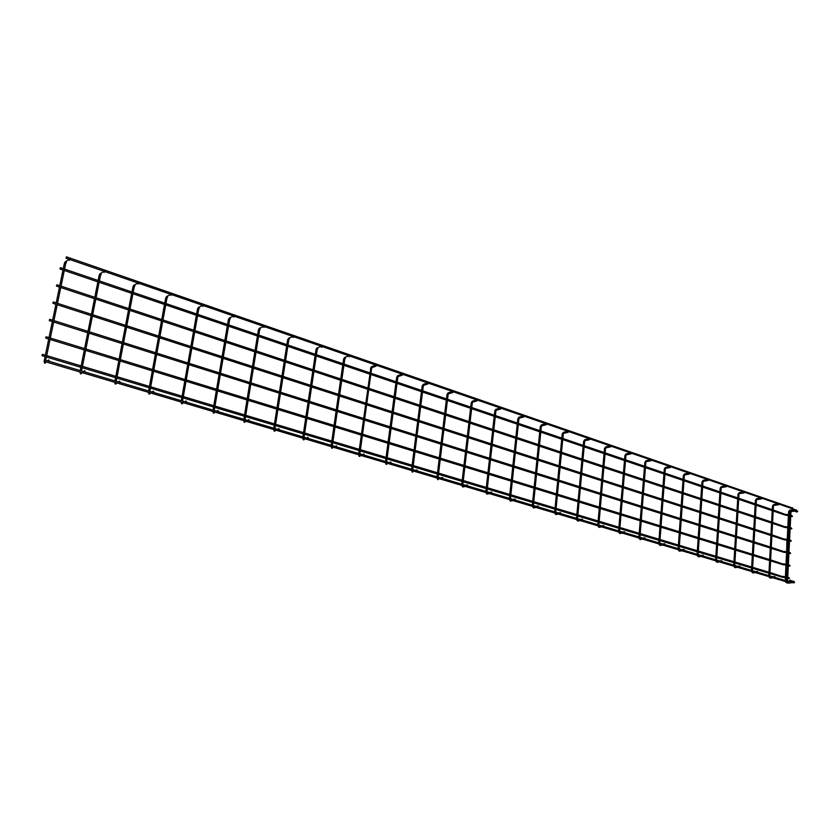 <?xml version="1.0" encoding="UTF-8"?>
<svg xmlns="http://www.w3.org/2000/svg" width="840" height="840" viewBox="0 0 840 840"><rect width="100%" height="100%" fill="white"/><g stroke="black" fill="none" stroke-linecap="round" stroke-linejoin="round"><path stroke-width="1.26" d="M774.879 576.587L775.236 577.521L774.879 576.587M778.565 504.725L778.89 503.748L778.565 504.725M757.533 571.41L757.88 572.355L757.533 571.41M761.513 498.855L761.838 497.858L761.513 498.855M739.788 566.118L740.145 567.074L739.788 566.118M744.072 492.849L744.408 491.841L744.072 492.849M721.654 560.711L722.012 561.666L721.654 560.711M726.254 486.707L726.59 485.688L726.254 486.707M703.111 555.177L703.469 556.143L703.111 555.177M708.036 480.438L708.383 479.409L708.036 480.438M684.138 549.518L684.495 550.494L684.138 549.518M689.409 474.023L689.755 472.983L689.409 474.023M664.724 543.732L665.091 544.708L664.724 543.732M670.362 467.45L670.698 466.399L670.362 467.45M644.857 537.8L645.225 538.787L644.857 537.8M650.864 460.74L651.21 459.68L650.864 460.74M624.509 531.741L624.897 532.728L624.509 531.741M630.913 453.863L631.271 452.792L630.913 453.863M603.687 525.525L604.065 526.523L603.687 525.525M610.491 446.828L610.848 445.746L610.491 446.828M582.341 519.162L582.74 520.17L582.341 519.162M589.575 439.625L589.942 438.532L589.575 439.625M560.48 512.642L560.889 513.649L560.48 512.642M568.166 432.254L568.523 431.141L568.166 432.254M538.073 505.953L538.482 506.971L538.073 505.953M546.221 424.694L546.588 423.56L546.221 424.694M515.099 499.107L515.519 500.115L515.099 499.107M523.73 416.945L524.097 415.8L523.73 416.945M491.536 492.082L491.967 493.091L491.536 492.082M500.671 409.007L500.64 407.946L500.671 409.007L496.534 410.161M467.366 484.869L467.817 485.877L467.366 484.869M477.036 400.858L477.414 399.693L477.036 400.858M442.554 477.467L443.016 478.475L442.554 477.467M452.781 392.511L453.169 391.325L452.781 392.511M417.092 469.875L417.197 470.978L417.092 469.875M427.896 383.933L428.284 382.736L427.896 383.933M390.936 462.074L391.031 463.187L390.936 462.074M402.35 375.133L402.749 373.916L402.35 375.133M364.067 454.062L364.151 455.185L364.067 454.062M376.12 366.104L376.519 364.865L376.12 366.104L371.826 367.637L371.48 366.671L370.503 368.34L371.343 368.697M336.452 445.83L336.525 446.964L336.452 445.83M349.178 356.822L349.587 355.572L349.178 356.822M308.07 437.356L308.123 438.512L308.07 437.356M321.489 347.288L322.14 347.014L321.899 346.017L321.248 346.29L321.489 347.288M278.869 428.652L279.437 429.555L278.911 429.807L278.344 428.904L278.869 428.652M293.024 337.481L293.727 337.166L293.444 336.189L292.75 336.504L293.024 337.481M248.829 419.695L249.407 420.567L248.85 420.861L248.273 419.99L248.829 419.695M263.76 327.401L264.495 327.044L264.18 326.099L263.445 326.445L263.76 327.401M217.896 410.466L218.495 411.306L217.917 411.653L217.308 410.812L217.896 410.466M233.646 317.026L234.423 316.627L234.077 315.704L233.31 316.103L233.646 317.026M186.06 400.974L186.669 401.772L186.049 402.171L185.441 401.373L186.06 400.974M202.661 306.358L203.469 305.907L203.102 305.014L202.283 305.466L202.661 306.358M153.248 391.188L153.867 391.944L153.227 392.395L152.607 391.639L153.248 391.188M170.751 295.365L171.602 294.861L171.192 294L170.352 294.504L170.751 295.365M119.438 381.108L120.057 381.812L119.395 382.326L118.766 381.623L119.438 381.108M137.886 284.046L138.768 283.479L138.338 282.66L137.456 283.217L137.886 284.046M84.567 370.703L85.197 371.364L84.504 371.942L83.874 371.28L84.567 370.703M104.013 272.381L104.927 271.761L104.475 270.974L103.561 271.593L104.013 272.381M48.594 359.971L49.224 360.591L48.51 361.221L47.88 360.602L48.594 359.971M69.101 260.348L70.035 259.675L69.562 258.92L68.617 259.591L69.101 260.348M59.997 268.538L60.491 267.697L59.997 268.538M792.372 516.548L791.396 516.516M56.459 285.611L56.941 284.77L56.459 285.611M791.774 528.812L790.808 528.78M52.899 302.81L53.371 301.969L52.899 302.81M791.175 541.139L790.209 541.118M49.298 320.135L49.78 319.305L49.298 320.135M790.577 553.529L789.611 553.508M45.685 337.586L46.158 336.756L45.685 337.586M789.978 565.971L789.001 565.961M42.032 355.173L42.504 354.344L42.032 355.173M789.369 578.487L788.403 578.476M66.413 256.882L66.045 258.206L66.413 256.882M797.139 510.783L797.779 511.361M44.804 361.515L45.15 360.15L44.804 361.515M794.409 582.425L793.8 582.719M792.918 581.669L792.992 582.624L792.918 581.669M796.288 510.815L796.341 509.88L796.288 510.815L794.955 510.353M791.522 581.249L791.606 582.215L791.522 581.249M794.924 510.342L794.819 509.407L794.924 510.342L793.779 509.954L793.202 510.573M770.123 578.036L770.007 577.091M768.873 576.702L770.007 578.057M772.579 506.142L773.325 506.184M773.798 504.536L773.955 505.439M752.787 572.891L752.661 571.935M751.538 571.547L752.661 572.922M755.528 500.304L756.263 500.356M756.756 498.677L756.913 499.59M735.063 567.63L734.937 566.675M733.814 566.286L734.927 567.662M738.098 494.34L738.843 494.393M739.337 492.692L739.494 493.616M716.94 562.254L716.814 561.288M715.691 560.9L716.793 562.296M720.3 488.25L721.035 488.303M721.529 486.581L721.697 487.505M698.408 556.763L698.271 555.786M697.158 555.398L698.26 556.794M702.093 482.024L702.828 482.066M703.332 480.322L703.5 481.257M679.455 551.135L679.319 550.148M678.206 549.77L679.298 551.176M683.476 475.65L684.212 475.703M684.716 473.928L684.904 474.873M660.072 545.391L659.925 544.394M658.823 544.005L659.904 545.423M664.44 469.13L665.165 469.193M665.69 467.397L665.879 468.332M640.227 539.5L640.07 538.493M638.977 538.115L640.049 539.543M644.962 462.473L645.687 462.525M646.212 460.709L646.412 461.654M619.909 533.474L619.752 532.466M618.671 532.087L619.721 533.516M625.044 455.647L625.758 455.711M626.294 453.863L626.493 454.808M599.109 527.299L598.952 526.281M597.87 525.903L598.909 527.352M604.643 448.665L605.356 448.728M605.892 446.849L606.113 447.815M577.815 520.979L577.637 519.95M576.566 519.582L577.595 521.031M583.758 441.515L584.462 441.588M585.018 439.677L585.239 440.643M558.327 514.101L555.702 514.553L555.807 513.471M554.747 513.093L555.765 514.563M562.37 434.196L563.073 434.269M563.63 432.338L563.861 433.304M535.92 507.444L533.316 507.917L533.432 506.825M540.466 426.699L541.159 426.772M541.716 424.809L541.968 425.775M512.946 500.619L510.374 501.113L510.489 500.01M509.45 499.643L510.437 501.123M518.007 419.013L518.7 419.087M519.267 417.092L519.53 418.068M487.179 494.067L486.969 493.017M485.94 492.66L486.906 494.151M495.002 411.138L495.673 411.212M496.262 409.185L496.503 410.193M465.224 486.444L462.704 486.99L462.83 485.856M471.408 403.064L472.07 403.137M472.637 401.079L472.542 402.181L477.068 400.869M438.07 478.506L438.312 479.556M437.084 478.149L437.63 479.64M447.206 394.779L447.856 394.863M448.434 392.763L448.329 393.876L452.802 392.522M412.913 472.017L412.681 470.957M411.684 470.6L412.209 472.101M422.373 386.284L423.014 386.369M423.612 384.237L423.497 385.361L427.917 383.943M386.831 464.268L386.589 463.207M385.592 462.851L386.106 464.373L386.788 464.279M396.889 377.559L397.519 377.643M398.139 375.48L398.003 376.614L402.36 375.144M360.034 456.298L359.257 455.406L359.793 455.259M370.724 368.603L358.733 453.506M371.973 366.492L375.942 365.075M332.504 448.119L331.674 447.258L332.262 447.08M331.275 446.712L331.737 448.256M343.844 359.405L344.453 359.499M345.114 357.262L344.568 357.473L345.471 358.218M304.206 439.698L303.314 438.879L303.965 438.68M304.091 439.74L303.408 439.866L302.673 438.155M315.966 349.808L317.131 349.997L304.059 437.231M317.51 347.781L316.921 348.012L317.877 348.726M275.111 431.046L274.144 430.269L274.858 430.038M273.588 429.534L274.281 431.235M287.574 340.084L288.75 340.284L274.964 428.568M289.139 338.037L288.508 338.3L288.929 339.213L289.517 338.961M245.165 422.142L244.146 421.428L244.923 421.155M244.314 422.352L243.611 420.609M258.384 330.099L259.571 330.298L245.039 419.654M259.959 328.01L259.298 328.314L259.738 329.196L260.358 328.923M214.358 412.965L213.266 412.325L214.106 412.01M228.354 319.809L229.561 320.03L214.242 410.487M229.95 317.709L229.247 318.045L229.709 318.906L230.37 318.591M182.637 403.526L181.976 403.788L181.482 402.948L182.385 402.591M181.072 402.045L181.724 403.809M197.453 309.236L198.681 309.467L182.532 401.048M199.07 307.094L198.324 307.471L198.807 308.301L199.5 307.955M149.961 393.792L149.268 394.086L148.743 393.298L149.698 392.889M148.376 392.332L148.512 393.151L149.216 392.774M165.638 298.337L166.887 298.589L149.877 391.325M167.276 296.173L166.488 296.594L166.992 297.392L167.716 297.003M116.288 383.754L115.542 384.09L115.007 383.355L116.014 382.893M115.5 382.767L114.797 383.072L114.671 382.305M132.867 287.123L134.138 287.385L116.225 381.308M134.526 284.918L133.707 285.39L134.232 286.156L134.988 285.726M81.564 373.401L80.787 373.79L80.231 373.096L81.27 372.572M80.734 372.445L80.042 372.697L79.936 371.983M99.11 275.562L100.401 275.846L81.522 370.976M100.779 273.326L99.939 273.851L100.475 274.586L101.262 274.092M45.748 362.712L44.93 363.163L44.363 362.512L45.413 361.914M44.121 361.347L44.646 361.169M64.312 263.644L65.625 263.939L45.738 360.318M65.982 261.377L65.121 261.954L65.677 262.647L66.496 262.101M773.231 509.995L786.114 514.71L785.578 515.214L773.178 511.004M788.183 514.868L788.172 515.466L786.062 515.298M788.256 514.846L788.939 514.994L788.214 515.308M785.894 514.311L792.015 515.707L791.7 516.621L788.183 515.466M792.456 516.295L791.648 516.6M772.579 522.375L785.505 526.995L784.98 527.499L772.527 523.383M787.574 527.153L787.574 527.751L784.98 527.499M787.647 527.131L788.34 527.279L787.615 527.594M785.284 526.586L791.417 527.971L791.112 528.895L787.574 527.751M791.868 528.559L791.06 528.875M771.928 534.807L784.896 539.343L784.361 539.857L771.876 535.815M786.965 539.511L786.965 540.099L784.361 539.857M787.049 539.469L787.731 539.637L787.006 539.942M784.665 538.933L790.808 540.299L790.524 541.223L791.27 540.887M771.278 547.312L784.276 551.754L783.751 552.269L771.225 548.321M786.356 551.922L786.356 552.521L784.224 552.352M786.429 551.88L787.122 552.048L786.398 552.352M784.046 551.345L790.209 552.678L789.925 553.613L786.356 552.521M790.356 552.794L789.873 553.591M770.626 559.871L783.657 564.239L783.132 564.743L770.574 560.879M785.747 564.407L785.736 564.995L783.132 564.743M785.82 564.354L786.502 564.522L785.778 564.827M783.416 563.808L789.6 565.131L789.327 566.066L785.736 564.995M790.073 565.719L789.275 566.045M769.965 572.492L783.038 576.775L782.513 577.279L769.913 573.51M785.127 576.944L785.117 577.532L782.513 577.279M785.2 576.88L785.894 577.07L785.159 577.364M782.786 576.345L788.991 577.637L788.728 578.582L785.117 577.532M789.464 578.225L788.676 578.561M792.236 507.707L791.942 508.546M792.677 508.148L792.005 508.61L792.992 510.195M793.579 509.911L792.918 510.394L793.401 510.836L796.582 511.896M796.876 511.056L796.971 512.012M796.961 511.046L797.307 511.854M788.655 581.522L788.393 582.425M788.718 581.522L789.086 582.33M789.495 580.598L790.146 581.154M790.199 580.188L789.296 582.183M793.548 581.186L793.286 582.089M793.989 581.616L793.317 582.12L793.748 582.939M790.073 512.221L790.818 512.264M790.954 510.951L791.438 511.529M788.645 582.498L786.366 582.719L786.219 581.795M788.697 511.749L789.443 511.791M789.915 510.163L790.062 511.067M772.695 577.784L770.091 578.046M774.764 576.587L772.811 576.786M769.787 575.883L773.43 506.142M768.821 575.6L772.475 506.027L773.64 504.546L778.239 503.822M773.798 505.481L773.441 506.09M773.913 505.47L778.627 504.735M755.349 572.628L752.745 572.912M757.407 571.41L755.465 571.62M752.451 570.717L756.389 500.304M751.475 570.433L755.423 500.189L756.588 498.687L761.187 497.942M756.746 499.632L756.389 500.252M756.861 499.622L761.565 498.866M737.604 567.357L735.021 567.651M739.651 566.118L737.73 566.339M734.727 565.446L738.958 494.34M733.761 565.152L737.993 494.225L739.158 492.702L743.757 491.925M739.326 493.657L738.969 494.288M739.452 493.647L744.135 492.86M719.471 561.971L716.909 562.275M721.508 560.711L719.597 560.942M716.615 560.059L721.161 488.25M715.638 559.766L720.185 488.124L721.34 486.591L725.939 485.782M721.518 487.557L721.161 488.187M721.654 487.536L726.317 486.717M700.928 556.458L698.376 556.784M702.954 555.177L701.053 555.419M698.093 554.537L702.954 482.024M697.106 554.243L701.967 481.887L703.133 480.344L707.731 479.504M703.322 481.31L702.965 481.95M703.458 481.288L708.099 480.449M681.954 550.83L679.424 551.155M683.97 549.528L682.091 549.77M679.15 548.898L684.348 475.65M678.153 548.604L683.351 475.503L684.505 473.949L689.105 473.078M684.705 474.925L684.348 475.577M684.852 474.905L689.462 474.033M662.55 545.055L660.03 545.401M664.555 543.743L662.687 543.995M659.768 543.134L665.312 469.14M658.77 542.829L664.314 468.983L665.469 467.418L670.058 466.505M665.679 468.405L665.312 469.067M665.826 468.374L670.415 467.471M642.684 539.154L640.196 539.522M644.669 537.821L642.821 538.083M639.933 537.222L645.834 462.473M638.925 536.928L644.837 462.315L645.981 460.73L650.57 459.784M646.202 461.727L645.845 462.399M646.37 461.685L650.916 460.751M622.346 533.117L619.878 533.484M624.32 531.752L622.493 532.035M619.626 531.174L625.916 455.647M618.618 530.88L624.897 455.49L626.042 453.894L630.63 452.907M626.283 454.892L625.916 455.574M626.451 454.85L630.966 453.884M601.514 526.932L599.088 527.321M603.477 525.546L601.671 525.83M598.836 524.99L605.514 448.675M597.817 524.685L604.496 448.497L605.63 446.891L610.207 445.862M605.881 447.899L605.525 448.592M606.071 447.846L610.544 446.849M580.188 520.59L577.784 520.989M582.12 519.183L580.346 519.488M577.542 518.648L584.64 441.525M576.513 518.343L583.611 441.346L584.735 439.719L589.302 438.648M585.008 440.738L584.64 441.441M585.197 440.675L589.627 439.645M560.249 512.673L558.495 512.978M555.734 512.159L563.251 434.207M554.694 511.844L562.212 434.018L563.325 432.38L568.187 431.193M563.619 433.398L563.262 434.112M563.829 433.335L568.207 432.264M537.821 505.995L536.109 506.31M532.203 506.342L533.379 507.927M533.369 505.502L541.338 426.709M532.319 505.187L540.299 426.51L541.401 424.862L546.221 423.633M541.716 425.88L541.349 426.615M541.937 425.806L546.263 424.704M514.826 499.149L513.156 499.475M510.457 498.677L518.889 419.034M509.397 498.362L517.839 418.814L518.931 417.165L523.719 415.884M519.267 418.183L518.91 418.929M519.498 418.1L523.772 416.955M489.394 493.626L487.169 494.078M491.243 492.135L489.615 492.471M486.948 491.673L495.884 411.159M485.888 491.358L494.823 410.928L495.894 409.269L500.64 407.946M496.262 410.288L495.894 411.044M467.05 484.943L465.465 485.279M461.622 485.373L462.767 487.001M462.84 484.502L472.29 403.084M461.769 484.176L471.219 402.843L472.28 401.184L476.973 399.798M472.668 402.203L472.3 402.969M442.218 477.55L440.695 477.907M438.102 477.141L448.088 394.8M437.02 476.816L447.006 394.548L448.046 392.879L452.697 391.451M448.466 393.897L448.108 394.685M416.724 469.98L415.254 470.337M412.713 469.581L423.255 386.306M411.611 469.245L422.173 386.043L423.192 384.374L427.781 382.882M423.644 385.381L423.276 386.18M390.537 462.2L389.141 462.556M386.642 461.811L397.772 377.591M385.529 461.486L396.68 377.307L397.677 375.637L402.203 374.094M398.16 376.635L397.793 377.454M363.636 454.209L362.313 454.577M358.565 454.755L359.289 456.425L359.971 456.32M359.856 453.842L371.606 368.634M372.005 367.668L371.627 368.498M336 446.009L334.75 446.366M332.346 445.651L344.736 359.436M331.202 445.305L343.613 359.121L344.568 357.473L348.968 355.803L322.266 346.584M345.282 358.292L344.757 359.3M307.577 437.577L306.411 437.934M304.206 438.606L303.66 438.627M302.904 436.884L315.998 349.661L316.921 348.012L321.248 346.29M317.688 348.8L317.153 349.85M278.344 428.904L277.274 429.251M275.1 429.965L274.533 429.975M273.798 428.221L287.606 339.938L288.508 338.3L292.75 336.504M289.328 339.045L288.781 340.137M248.273 419.99L247.296 420.326M245.165 421.071L244.555 421.082M243.852 419.307L258.405 329.931L259.298 328.314L263.445 326.445M260.169 329.007L259.602 330.141M217.308 410.812L216.436 411.138M214.358 411.915L213.707 411.915M212.814 411.464L213.476 413.217M213.035 410.13L228.386 319.641L229.247 318.045L233.31 316.103M230.181 318.675L229.593 319.872M185.441 401.373L184.663 401.678M182.627 402.497L181.944 402.486M181.314 400.68L197.484 309.057L198.324 307.471L202.283 305.466M199.332 308.038L198.713 309.298M152.607 391.639L151.924 391.933M149.951 392.784L148.743 393.298L149.016 394.107M148.628 390.957L165.669 298.158L166.488 296.594L170.352 294.504M167.57 297.087L166.918 298.41M118.766 381.623L118.178 381.885M116.256 382.778L115.007 383.355L115.311 384.122M114.944 380.93L132.909 286.933L133.707 285.39L137.456 283.217M134.862 285.789L134.18 287.207M81.522 372.456L80.231 373.096L80.556 373.821M80.231 370.587L99.152 275.373L99.939 273.851L103.561 271.593M101.168 274.155L100.443 275.656M45.675 361.809L44.363 362.512L44.709 363.206M44.867 361.798L44.205 362.008L44.152 361.19L64.355 263.445L65.121 261.954L68.617 259.591M66.434 262.143L65.677 263.76M60.491 267.697L63.273 268.642M64.565 269.084L98.133 280.487M99.393 280.917L131.943 291.984M133.182 292.404L164.756 303.135M165.974 303.555L196.613 313.971M197.809 314.381L227.556 324.492M228.732 324.891L257.628 334.719M258.793 335.108L286.86 344.652M288.005 345.041L315.294 354.322M316.418 354.701L342.951 363.72M344.064 364.098L369.873 372.876M370.976 373.244L396.081 381.78M397.173 382.147L421.606 390.464M422.688 390.831L446.481 398.916M447.542 399.273L470.715 407.159M471.776 407.516L494.351 415.191M495.39 415.548L517.398 423.024M518.427 423.381L539.879 430.668M540.908 431.015L561.813 438.123M562.842 438.469L583.233 445.41M584.251 445.757L604.149 452.519M605.147 452.855L624.572 459.459M625.569 459.795L644.522 466.242M645.509 466.578L664.02 472.878M665.007 473.204L683.077 479.356M684.054 479.682L701.715 485.688M702.692 486.014L719.943 491.883M720.909 492.209L737.772 497.942M738.727 498.267L755.212 503.874M756.168 504.2L772.286 509.681M60.05 269.031L62.99 270.029M64.281 270.459L97.86 281.862M99.12 282.282L131.68 293.339M132.919 293.758L164.514 304.469M165.732 304.889L196.382 315.284M197.578 315.693L227.335 325.794M228.512 326.193L257.418 336M258.584 336.389L286.661 345.923M287.805 346.311L315.105 355.572M316.229 355.961L342.772 364.959M343.885 365.337L369.705 374.094M370.808 374.472L395.923 382.998M397.005 383.366L421.459 391.661M422.531 392.028L446.334 400.103M447.405 400.459L470.579 408.324M471.639 408.692L494.225 416.346M495.264 416.703L517.272 424.169M518.312 424.526L539.763 431.802M540.792 432.149L561.708 439.247M562.726 439.593L583.128 446.523M584.147 446.859L604.044 453.621M605.052 453.957L624.477 460.551M625.475 460.887L644.438 467.324M645.425 467.659L663.936 473.939M664.923 474.275L683.004 480.406M683.981 480.743L701.642 486.738M702.618 487.064L719.88 492.923M720.846 493.248L737.709 498.971M738.665 499.296L755.16 504.893M756.105 505.218L772.233 510.689M56.941 284.77L59.745 285.705M61.047 286.135L94.784 297.329M96.054 297.759L128.762 308.616M130.011 309.026L161.742 319.568M162.96 319.967L193.746 330.194M194.953 330.593L224.847 340.515M226.023 340.904L255.055 350.543M256.221 350.931L284.413 360.297M285.569 360.675L312.974 369.779M314.108 370.156L340.756 378.998M341.87 379.376L367.784 387.975M368.897 388.343L394.107 396.711M395.199 397.079L419.738 405.227M420.819 405.584L444.707 413.511M445.778 413.868L469.035 421.596M470.096 421.943L492.765 429.471M493.815 429.818L515.897 437.147M516.936 437.493L538.461 444.644M539.49 444.98L560.48 451.952M561.509 452.288L581.973 459.092M582.992 459.428L602.962 466.053M603.971 466.389L623.448 472.857M624.456 473.193L643.472 479.504M644.469 479.84L663.033 486.003M664.02 486.329L682.154 492.356M683.141 492.681L700.854 498.561M701.831 498.887L719.135 504.63M720.101 504.945L737.016 510.562M737.982 510.888L754.509 516.369M755.465 516.694L771.635 522.06M56.511 286.115L59.462 287.091M60.764 287.522L94.511 298.704M95.781 299.124L128.51 309.971M129.749 310.38L161.49 320.901M162.719 321.31L193.515 331.517M194.722 331.916L224.616 341.817M225.803 342.216L254.846 351.834M256.011 352.223L284.214 361.568M285.369 361.945L312.784 371.038M313.919 371.406L340.578 380.247M341.691 380.615L367.616 389.204M368.718 389.571L393.939 397.929M395.042 398.286L419.58 406.423M420.661 406.781L444.56 414.697M445.631 415.055L468.899 422.762M469.959 423.119L492.629 430.626M493.679 430.983L515.77 438.302M516.81 438.648L538.346 445.778M539.375 446.124L560.375 453.075M561.393 453.411L581.868 460.205M582.887 460.541L602.857 467.156M603.865 467.492L623.364 473.949M624.361 474.285L643.388 480.585M644.385 480.911L662.96 487.074M663.947 487.4L682.08 493.406M683.067 493.731L700.78 499.601M701.757 499.926L719.072 505.659M720.038 505.985L736.953 511.592M737.919 511.906L754.457 517.388M755.412 517.702L771.582 523.068M53.371 301.969L56.196 302.883M57.509 303.314L91.413 314.296M92.694 314.717L125.559 325.364M126.819 325.773L158.697 336.105M159.925 336.504L190.869 346.521M192.077 346.92L222.107 356.643M223.293 357.031L252.452 366.481M253.628 366.86L281.957 376.036M283.112 376.415L310.643 385.34M311.776 385.707L338.541 394.38M339.665 394.737L365.683 403.169M366.796 403.536L392.112 411.737M393.215 412.094L417.848 420.074M418.94 420.431L442.921 428.201M443.993 428.547L467.355 436.118M468.416 436.464L491.169 443.835M492.219 444.171L514.385 451.353M515.434 451.7L537.033 458.693M538.073 459.029L559.135 465.854M560.165 466.19L580.702 472.846M581.721 473.172L601.766 479.671M602.774 479.997L622.325 486.329M623.332 486.654L642.411 492.839M643.409 493.164L662.046 499.202M663.033 499.527L681.23 505.418M682.216 505.733L699.982 511.497M700.959 511.812L718.316 517.44M719.292 517.755L736.26 523.246M737.226 523.562L753.806 528.938M754.772 529.253L770.984 534.503M52.941 303.324L55.913 304.28M57.215 304.7L91.14 315.672M92.421 316.082L125.307 326.718M126.556 327.127L158.456 337.439M159.684 337.838L190.638 347.844M191.846 348.243L221.886 357.956M223.072 358.334L252.242 367.773M253.418 368.151L281.757 377.318M282.912 377.685L310.454 386.6M311.588 386.967L338.363 395.619M339.486 395.987L365.516 404.407M366.629 404.765L391.955 412.955M393.057 413.312L417.701 421.281M418.782 421.628L442.774 429.387M443.856 429.733L467.219 437.294M468.279 437.64L491.032 444.99M492.093 445.337L514.269 452.508M515.308 452.844L536.918 459.837M537.957 460.173L559.03 466.988M560.059 467.313L580.608 473.959M581.626 474.285L601.671 480.774M602.679 481.1L622.24 487.421M623.238 487.746L642.327 493.92M643.325 494.245L661.962 500.273M662.96 500.588L681.156 506.478M682.133 506.793L699.909 512.547M700.885 512.862L718.252 518.48M719.229 518.784L736.197 524.276M737.163 524.591L753.753 529.956M754.708 530.26L770.931 535.51M786.629 551.575L786.965 540.099M787.206 540.141L790.514 541.212M49.78 319.305L52.616 320.197M53.928 320.618L88.022 331.38M89.302 331.79L122.346 342.237M123.596 342.626L155.642 352.758M156.881 353.147L187.96 362.975M189.178 363.353L219.356 372.887M220.542 373.264L249.847 382.526M251.024 382.893L279.479 391.892M280.633 392.259L308.291 400.995M309.425 401.352L336.305 409.846M337.439 410.204L363.573 418.467M364.686 418.824L390.117 426.856M391.219 427.203L415.957 435.015M417.05 435.362L441.126 442.974M442.207 443.32L465.654 450.723M466.725 451.059L489.562 458.283M490.623 458.619L512.873 465.644M513.923 465.98L535.605 472.836M536.644 473.161L557.781 479.84M558.821 480.165L579.432 486.685M580.45 487.001L600.558 493.364M601.577 493.679L621.201 499.884M622.209 500.199L641.351 506.247M642.359 506.562L661.049 512.474M662.046 512.788L680.295 518.553M681.282 518.868L699.111 524.506M700.087 524.811L717.507 530.313M718.484 530.628L735.494 536.004M736.47 536.308L753.102 541.558M754.058 541.863L770.322 547.008M49.35 320.659L52.332 321.594M53.645 322.014L87.738 332.766M89.03 333.165L122.084 343.592M123.344 343.991L155.4 354.102M156.629 354.491L187.73 364.298M188.947 364.675L219.135 374.199M220.322 374.577L249.638 383.817M250.814 384.195L279.279 393.173M280.434 393.53L308.102 402.255M309.236 402.623L336.126 411.096M337.26 411.453L363.405 419.695M364.518 420.053L389.949 428.075M391.052 428.421L415.8 436.223M416.892 436.569L440.979 444.171M442.06 444.507L465.518 451.899M466.589 452.235L489.426 459.449M490.487 459.774L512.746 466.798M513.797 467.124L535.49 473.97M536.529 474.296L557.676 480.963M558.705 481.288L579.327 487.798M580.356 488.124L600.464 494.466M601.482 494.781L621.106 500.976M622.115 501.291L641.267 507.329M642.275 507.644L660.965 513.544M661.962 513.86L680.222 519.614M681.208 519.928L699.038 525.546M700.014 525.861L717.433 531.353M718.41 531.657L735.431 537.033M736.407 537.337L753.039 542.577M754.005 542.881L770.27 548.016M46.158 336.756L49.014 337.638M50.337 338.048L84.599 348.6M85.89 348.989L119.091 359.226M120.362 359.615L152.565 369.526M153.804 369.915L185.041 379.533M186.26 379.911L216.584 389.245M217.781 389.613L247.212 398.675M248.399 399.042L276.98 407.841M278.145 408.198L305.918 416.756M307.072 417.113L334.068 425.429M335.202 425.775L361.452 433.86M362.565 434.207L388.101 442.071M389.204 442.407L414.046 450.062M415.139 450.397L439.32 457.842M440.401 458.178L463.943 465.423M465.014 465.759L487.945 472.815M489.006 473.141L511.34 480.018M512.4 480.344L534.167 487.053M535.206 487.368L556.426 493.909M557.456 494.225L578.151 500.598M579.18 500.913L599.351 507.129M600.38 507.444L620.067 513.503M621.075 513.817L640.29 519.729M641.288 520.044L660.041 525.819M661.038 526.124L679.35 531.762M680.348 532.067L698.229 537.579M699.216 537.884L716.688 543.26M717.665 543.564L734.727 548.814M735.703 549.119L752.388 554.253M753.354 554.558L769.661 559.577M45.727 338.121L48.73 339.034M50.043 339.444L84.326 349.976M85.617 350.375L118.839 360.581M120.099 360.969L152.313 370.87M153.552 371.259L184.81 380.856M186.029 381.234L216.353 390.558M217.56 390.925L247.002 399.977M248.178 400.334L276.78 409.122M277.945 409.479L305.729 418.026M306.883 418.373L333.889 426.678M335.024 427.024L361.274 435.099M362.397 435.435L387.944 443.289M389.046 443.625L413.899 451.269M414.992 451.605L439.173 459.039M440.255 459.365L463.806 466.599M464.877 466.935L487.82 473.981M488.88 474.306L511.224 481.173M512.274 481.499L534.051 488.187M535.091 488.513L556.311 495.033M557.351 495.348L578.046 501.711M579.075 502.026L599.256 508.231M600.275 508.546L619.973 514.595M620.981 514.909L640.206 520.811M641.203 521.125L659.967 526.89M660.965 527.194L679.276 532.822M680.274 533.127L698.155 538.629M699.143 538.923L716.615 544.299M717.591 544.603L734.675 549.843M735.641 550.148L752.325 555.272M753.291 555.566L769.608 560.585M42.504 354.344L45.381 355.205M46.715 355.604L81.155 365.935M82.446 366.324L115.826 376.331M117.096 376.709L149.457 386.421M150.707 386.788L182.102 396.207M183.33 396.575L213.791 405.709M214.988 406.067L244.566 414.939M245.753 415.296L274.47 423.906M275.635 424.253L303.534 432.621M304.689 432.968L331.81 441.105M332.945 441.441L359.31 449.348M360.433 449.683L386.075 457.37M387.188 457.706L412.125 465.192M413.228 465.518L437.504 472.794M438.596 473.12L462.231 480.207M463.302 480.532L486.318 487.442M487.389 487.757L509.806 494.477M510.867 494.802L532.718 501.354M533.757 501.659L555.062 508.053M556.091 508.358L576.86 514.584M577.889 514.899L598.143 520.968M599.162 521.273L618.923 527.205M619.93 527.51L639.208 533.284M640.216 533.589L659.043 539.227M660.041 539.532L678.405 545.045M679.403 545.339L697.347 550.725M698.334 551.019L715.859 556.269M716.835 556.563L733.961 561.698M734.937 561.992L751.674 567.01M752.64 567.304L768.999 572.208M42.084 355.709L45.098 356.612M46.421 357.01L80.871 367.322M82.173 367.71L115.563 377.695M116.834 378.084L149.216 387.765M150.465 388.143L181.86 397.541M183.089 397.908L213.559 407.022M214.767 407.39L244.356 416.241M245.543 416.598L274.27 425.187M275.436 425.544L303.345 433.892M304.5 434.238L331.632 442.355M332.766 442.691L359.142 450.587M360.266 450.923L385.906 458.598M387.019 458.934L411.978 466.399M413.07 466.725L437.356 473.991M438.449 474.317L462.094 481.394M463.166 481.719L486.192 488.607M487.253 488.922L509.681 495.632M510.741 495.957L532.602 502.488M533.642 502.803L554.946 509.177M555.986 509.492L576.755 515.707M577.784 516.012L598.049 522.081M599.067 522.385L618.828 528.297M619.847 528.601L639.125 534.366M640.133 534.67L658.959 540.309M659.957 540.603L678.332 546.105M679.329 546.399L697.274 551.775M698.26 552.069L715.796 557.308M716.772 557.602L733.898 562.726M734.874 563.021L751.611 568.029M752.587 568.323L768.947 573.216M66.496 256.861L792.865 508.169M66.045 258.206L68.796 259.151M70.045 259.581L103.73 271.205M104.937 271.614L137.613 282.891M138.778 283.29L170.489 294.231M171.633 294.619L202.409 305.235M203.511 305.623L233.405 315.935M234.486 316.302L263.529 326.319M264.579 326.687L292.814 336.42M293.822 336.767L321.279 346.238M349.933 356.129L375.911 365.085M376.866 365.411L402.119 374.126M403.074 374.451L427.644 382.925M428.61 383.26L452.508 391.503M453.474 391.839L476.753 399.872M477.719 400.197L500.525 408.072M501.344 408.356L523.582 416.02M524.391 416.294L546.084 423.78M546.861 424.053L568.029 431.351M568.796 431.613L589.46 438.743M590.195 439.005L610.375 445.956M611.1 446.208L630.798 453.002M631.512 453.254L650.759 459.89M651.452 460.131L670.257 466.61M670.94 466.851L689.315 473.193M689.976 473.413L707.952 479.619M708.593 479.84L726.17 485.898M726.8 486.119L743.988 492.051M744.618 492.261L761.428 498.068M762.038 498.267L778.491 503.947M779.09 504.157L792.057 508.631M792.887 508.211L793.758 509.933M796.331 510.825L797.013 511.067M44.73 361.526L788.728 582.509M45.15 360.15L48.184 361.053M48.846 361.242L84.189 371.763M84.83 371.963L119.081 382.158M119.711 382.347L152.922 392.228M153.531 392.417L185.756 402.003M186.344 402.181L217.623 411.495M218.201 411.663L248.577 420.704M249.134 420.872L278.639 429.66M279.174 429.818L307.86 438.354M308.385 438.512L336.262 446.817M336.777 446.964L363.899 455.038M364.392 455.196L390.789 463.05M391.272 463.187L416.955 470.841M417.428 470.978L442.439 478.422M442.901 478.558L467.261 485.814M467.712 485.951L491.453 493.017M491.883 493.143L515.025 500.042M515.456 500.168L538.01 506.877M538.429 507.003L560.438 513.555M560.837 513.67L582.309 520.065M582.708 520.181L603.655 526.428M604.044 526.543L624.498 532.634M624.876 532.739L644.847 538.692M645.215 538.797L664.734 544.603M665.091 544.708L684.149 550.389M684.505 550.494L703.133 556.038M703.479 556.143L721.686 561.561M722.022 561.666L739.83 566.969M740.166 567.063L757.575 572.25M757.9 572.345L774.942 577.416M775.257 577.51L788.771 581.532M788.624 581.49L789.947 580.188L794.178 581.648M790.188 581.186L791.207 581.49M791.805 581.669L792.603 581.9M794.21 581.7L794.587 582.456M792.908 582.635L787.878 583.128M786.839 582.676L787.804 583.139M787.563 581.175L787.7 578.267M787.752 577.269L788.308 565.75M788.361 564.753L788.918 553.287M788.97 552.29L789.526 540.897M789.569 539.9L790.125 528.559M790.178 527.562L790.724 516.285M790.776 515.288L790.923 512.221M786.607 580.892L786.744 577.983M786.797 576.986L787.364 565.457M787.405 564.459L787.973 552.993M788.014 551.996L788.571 540.593M788.624 539.585L789.18 528.245M789.232 527.247L789.779 515.97M789.831 514.972L790.45 511.025M791.291 511.57L790.923 512.169M791.385 511.56L794.262 511.13M795.26 510.027L796.194 509.88M791.511 582.225L788.897 582.477M790.724 581.322L790.01 581.385M785.169 581.49L786.408 582.719M786.167 580.766L786.314 577.857M786.356 576.849L786.923 565.32M786.975 564.323L787.532 552.856M787.584 551.849L788.141 540.446M788.193 539.448L788.75 528.108M788.802 527.1L789.348 515.823M789.4 514.826L789.548 511.749M785.211 580.472L785.358 577.563M785.4 576.587L785.967 565.026M786.02 564.05L786.587 552.552M787.248 539.165L787.804 527.793M787.847 526.817L788.403 515.498M788.456 514.531L788.602 511.644L789.768 510.163L792.582 509.744M789.915 511.098L789.558 511.697M790.02 511.088L793.086 510.636M793.59 509.596L794.819 509.407"/></g></svg>
